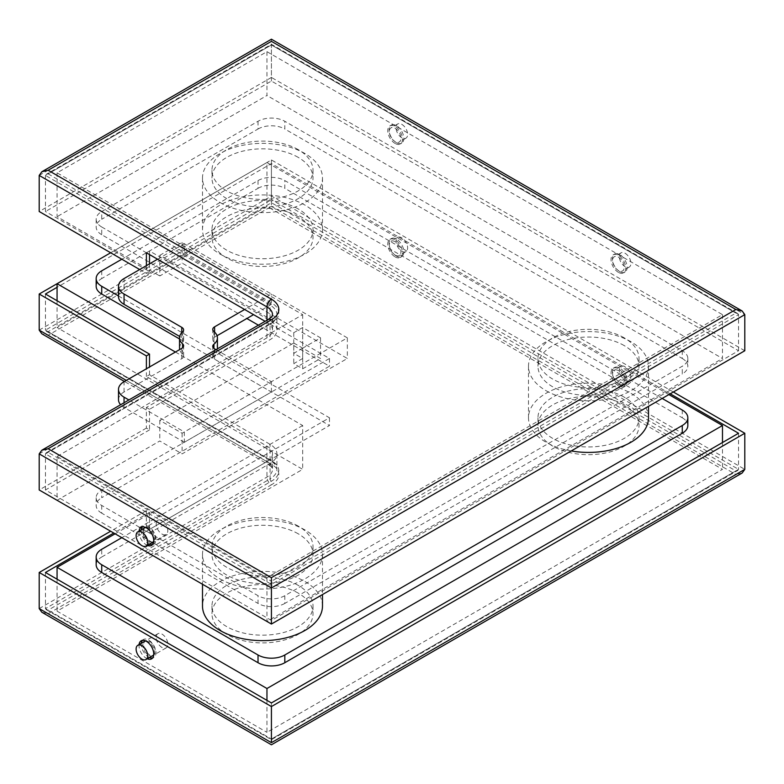 <?xml version="1.0" encoding="UTF-8"?>
<svg xmlns="http://www.w3.org/2000/svg" width="784" height="784" viewBox="0 0 784 784"><rect width="100%" height="100%" fill="white"/><g stroke="black" fill="none" stroke-linecap="round" stroke-linejoin="round"><path stroke-width="0.59" stroke-dasharray="3.92 2.94" d="M220.069 578.925A59.996 34.643 0 0 0 285.454 586.432A59.996 34.643 0 0 0 322.489 554.435A59.996 34.643 0 0 0 304.917 529.935A59.996 34.643 0 0 0 239.532 522.428A59.996 34.643 0 0 0 202.497 554.435A59.996 34.643 0 0 0 220.069 578.925M322.489 606.003A59.996 34.643 0 0 0 304.917 581.503A59.996 34.643 0 0 0 239.532 573.996A59.996 34.643 0 0 0 202.497 606.003M546.076 390.706A59.996 34.643 0 0 0 611.461 398.223A59.996 34.643 0 0 0 648.495 366.216A59.996 34.643 0 0 0 630.924 341.726A59.996 34.643 0 0 0 565.538 334.209A59.996 34.643 0 0 0 528.494 366.216A59.996 34.643 0 0 0 546.076 390.706M648.495 417.784A59.996 34.643 0 0 0 630.924 393.294A59.996 34.643 0 0 0 565.538 385.777A59.996 34.643 0 0 0 528.494 417.784A59.996 34.643 0 0 0 546.076 442.274A59.996 34.643 0 0 0 571.232 450.957M220.069 202.497A59.996 34.643 0 0 0 285.454 210.004A59.996 34.643 0 0 0 322.489 177.997A59.996 34.643 0 0 0 304.917 153.507A59.996 34.643 0 0 0 239.532 146A59.996 34.643 0 0 0 202.497 177.997A59.996 34.643 0 0 0 220.069 202.497M220.069 254.065A59.996 34.643 0 0 0 285.454 261.572A59.996 34.643 0 0 0 322.489 229.565A59.996 34.643 0 0 0 304.917 205.075A59.996 34.643 0 0 0 239.532 197.568A59.996 34.643 0 0 0 202.497 229.565A59.996 34.643 0 0 0 220.069 254.065M266.962 700.367L266.962 732.334L722.476 469.351L266.962 206.359L57.065 327.545L302.683 469.351L57.065 611.157L266.962 732.334M57.065 579.19L57.065 611.157M722.476 442.539L722.476 469.351M668.879 394.577L266.962 162.533L266.962 206.359M57.065 300.733L57.065 327.545M266.962 162.533L110.652 252.771M175.41 352.036L302.683 425.516L302.683 469.351M302.683 425.516L115.121 533.806M302.683 327.545L302.683 348.165L293.755 353.329L302.683 358.484L293.755 363.639L302.683 368.794L320.548 358.484L302.683 348.165L320.548 337.855L302.683 327.545L293.755 332.7L159.779 255.349L159.779 275.978L182.104 263.081L347.341 358.484L182.104 453.877L159.779 440.99L57.065 500.29L57.065 456.455L266.962 577.641L722.476 314.649L266.962 51.666L57.065 172.843L302.683 314.649L57.065 456.455M159.779 255.349L182.104 242.452L347.341 337.855L182.104 433.248L159.779 420.361L293.755 343.01L293.755 363.639M159.779 420.361L159.779 440.99M302.683 314.649L302.683 358.484M293.755 332.7L293.755 353.329M57.065 172.843L57.065 216.678L159.779 275.978M266.962 51.666L266.962 95.491L57.065 216.678M722.476 314.649L722.476 358.484L266.962 95.491M266.962 577.641L266.962 621.467L722.476 358.484M320.548 337.855L320.548 358.484M293.755 343.01L302.683 348.165L302.683 368.794M182.104 433.248L182.104 453.877M347.341 337.855L347.341 358.484M182.104 242.452L182.104 263.081M217.384 348.87A18.943 10.937 180 0 1 213.924 354.505A6.311 3.646 0 0 0 212.748 356.612A6.311 3.646 0 0 0 214.6 359.199L271.421 392L184.338 442.274L184.338 431.964L128.899 399.958M184.338 442.274L124.048 407.464A18.943 10.937 180 0 1 120.609 404.74M118.502 399.732A18.943 10.937 180 0 1 124.048 392L181.751 358.69A6.311 3.646 0 0 0 183.603 356.112A6.311 3.646 0 0 0 182.584 354.123A18.943 10.937 180 0 1 179.683 349.566M179.526 348.165A18.943 10.937 180 0 1 182.584 342.216A6.311 3.646 0 0 0 183.603 340.227A6.311 3.646 0 0 0 181.751 337.649L179.683 336.454M118.502 296.597A18.943 10.937 180 0 1 124.048 288.865L184.338 254.055L184.338 243.746L271.421 294.02L244.628 309.494M157.545 259.22L184.338 243.746M184.338 254.055L271.421 304.339L271.421 294.02M271.421 304.339L253.555 314.649L101.724 226.988L101.724 234.72L246.862 318.52M217.06 335.719L214.6 337.14A6.311 3.646 0 0 0 212.748 339.717A6.311 3.646 0 0 0 213.924 341.834A18.943 10.937 180 0 1 217.423 348.165M215.982 349.674L271.421 381.69L184.338 431.964M271.421 392L271.421 381.69M401.829 237.817A8.212 4.743 -120 0 0 397.723 237.415A8.212 4.743 -120 0 0 396.459 243.991A8.212 4.743 -120 0 0 401.829 251.223A8.212 4.743 -120 0 0 405.926 251.635A8.212 4.743 -120 0 0 407.19 245.049A8.212 4.743 -120 0 0 401.829 237.817M395.126 241.688A8.212 4.743 -120 0 0 391.02 241.276A8.212 4.743 -120 0 0 389.766 247.862A8.212 4.743 -120 0 0 395.126 255.094A8.212 4.743 -120 0 0 399.232 255.496A8.212 4.743 -120 0 0 400.487 248.92A8.212 4.743 -120 0 0 395.126 241.688M396.469 256.123A10.417 6.017 -120 0 0 401.673 256.642A10.417 6.017 -120 0 0 403.27 248.293A10.417 6.017 -120 0 0 396.469 239.11A10.417 6.017 -120 0 0 391.255 238.591A10.417 6.017 -120 0 0 389.658 246.94A10.417 6.017 -120 0 0 396.469 256.123M395.126 256.897A10.417 6.017 -120 0 0 400.34 257.417A10.417 6.017 -120 0 0 401.937 249.067A10.417 6.017 -120 0 0 395.126 239.884A10.417 6.017 -120 0 0 389.913 239.365A10.417 6.017 -120 0 0 388.315 247.715A10.417 6.017 -120 0 0 395.126 256.897M162.014 647.515A8.212 4.743 60 0 1 156.643 640.273A8.212 4.743 60 0 1 157.907 633.697A8.212 4.743 60 0 1 162.014 634.109A8.212 4.743 60 0 1 167.374 641.341A8.212 4.743 60 0 1 166.12 647.917A8.212 4.743 60 0 1 162.014 647.515M149.509 654.728A8.212 4.743 60 0 1 144.138 647.496A8.212 4.743 60 0 1 145.403 640.92A8.212 4.743 60 0 1 149.509 641.322A8.212 4.743 60 0 1 154.869 648.564A8.212 4.743 60 0 1 153.615 655.14A8.212 4.743 60 0 1 149.509 654.728M152.713 655.649A8.212 4.743 60 0 1 148.617 655.248A8.212 4.743 60 0 1 143.247 648.015A8.212 4.743 60 0 1 144.511 641.43M145.873 641.047A8.212 4.743 60 0 1 148.617 641.841A8.212 4.743 60 0 1 153.733 654.66M147.274 658.795A10.417 6.017 60 0 1 146.383 658.344A10.417 6.017 60 0 1 139.062 644.575M142.404 640.371A10.417 6.017 60 0 1 143.403 639.519A10.417 6.017 60 0 1 148.617 640.038A10.417 6.017 60 0 1 155.418 649.221A10.417 6.017 60 0 1 153.821 657.57A10.417 6.017 60 0 1 152.586 658.001M149.509 657.502A10.417 6.017 60 0 1 148.617 657.051A10.417 6.017 60 0 1 141.296 643.282M625.113 366.736A8.212 4.743 -120 0 0 621.006 366.324A8.212 4.743 -120 0 0 619.752 372.91A8.212 4.743 -120 0 0 625.113 380.142A8.212 4.743 -120 0 0 629.219 380.544A8.212 4.743 -120 0 0 630.483 373.968A8.212 4.743 -120 0 0 625.113 366.736M618.419 370.597A8.212 4.743 -120 0 0 614.313 370.195A8.212 4.743 -120 0 0 613.049 376.771A8.212 4.743 -120 0 0 618.419 384.013A8.212 4.743 -120 0 0 622.525 384.415A8.212 4.743 -120 0 0 623.78 377.839A8.212 4.743 -120 0 0 618.419 370.597M619.762 385.042A10.417 6.017 -120 0 0 624.966 385.552A10.417 6.017 -120 0 0 626.563 377.202A10.417 6.017 -120 0 0 619.762 368.019A10.417 6.017 -120 0 0 614.548 367.51A10.417 6.017 -120 0 0 612.951 375.859A10.417 6.017 -120 0 0 619.762 385.042M618.419 385.816A10.417 6.017 -120 0 0 623.623 386.326A10.417 6.017 -120 0 0 625.22 377.976A10.417 6.017 -120 0 0 618.419 368.794A10.417 6.017 -120 0 0 613.206 368.284A10.417 6.017 -120 0 0 611.608 376.634A10.417 6.017 -120 0 0 618.419 385.816M39.2 608.58L266.962 477.084A18.943 10.937 0 0 0 272.509 469.351L272.509 453.877A18.943 10.937 180 0 0 266.962 446.145L146.383 376.536L149.509 374.723L270.078 444.342A23.363 13.495 180 0 1 276.928 453.877A23.363 13.495 180 0 1 270.078 463.422L149.509 533.032L149.509 512.413L146.383 510.6L146.383 531.229L266.962 461.619L126.283 380.397M146.383 510.6L110.652 531.229M146.383 376.536L146.383 368.794M673.348 392L271.421 159.956L57.065 283.71M271.421 159.956L271.421 206.359L48.128 335.278L41.817 333.768M670.222 393.803L271.421 163.562L57.065 287.316M149.509 512.413L113.778 533.032M272.509 453.877A18.943 10.937 180 0 1 266.962 461.619L266.962 477.084A6.311 3.646 60 0 0 271.421 484.816L48.128 613.735L271.421 742.654L735.872 474.506L271.421 206.359M742.183 472.997L735.872 474.506M41.817 612.226L48.128 613.735M271.421 702.944L271.421 739.047L45.452 608.58L46.236 609.678L48.128 610.128L271.421 739.047L735.872 470.9L271.421 202.752L48.128 331.671L46.236 331.211L45.452 330.123L271.421 199.655L271.421 202.752M45.452 572.487L45.452 608.58L270.078 478.887L270.078 463.422M45.452 294.02L45.452 330.123L270.078 459.806L270.078 444.342M149.509 374.723L149.509 366.99M271.421 163.562L271.421 199.655L738.548 469.351L737.764 470.449L735.872 470.9M738.548 433.258L738.548 469.351L271.421 739.047M149.509 533.032L146.383 531.229M401.829 124.372A8.212 4.743 60 0 1 407.19 131.604A8.212 4.743 60 0 1 405.926 138.18A8.212 4.743 60 0 1 401.829 137.778A8.212 4.743 60 0 1 396.459 130.546A8.212 4.743 60 0 1 397.723 123.96A8.212 4.743 60 0 1 401.829 124.372M395.126 128.233A8.212 4.743 60 0 1 400.487 135.475A8.212 4.743 60 0 1 399.232 142.051A8.212 4.743 60 0 1 395.126 141.649A8.212 4.743 60 0 1 389.766 134.407A8.212 4.743 60 0 1 391.02 127.831A8.212 4.743 60 0 1 395.126 128.233M396.469 142.678A10.417 6.017 60 0 1 389.658 133.496A10.417 6.017 60 0 1 391.255 125.146A10.417 6.017 60 0 1 396.469 125.656A10.417 6.017 60 0 1 403.27 134.838A10.417 6.017 60 0 1 401.673 143.188A10.417 6.017 60 0 1 396.469 142.678M395.126 143.452A10.417 6.017 60 0 1 388.315 134.27A10.417 6.017 60 0 1 389.913 125.92A10.417 6.017 60 0 1 395.126 126.43A10.417 6.017 60 0 1 401.937 135.612A10.417 6.017 60 0 1 400.34 143.962A10.417 6.017 60 0 1 395.126 143.452M162.014 534.061A8.212 4.743 -120 0 0 166.12 534.472A8.212 4.743 -120 0 0 167.374 527.897A8.212 4.743 -120 0 0 162.014 520.654A8.212 4.743 -120 0 0 157.907 520.253A8.212 4.743 -120 0 0 156.643 526.828A8.212 4.743 -120 0 0 162.014 534.061M149.509 541.283A8.212 4.743 -120 0 0 153.615 541.695A8.212 4.743 -120 0 0 154.869 535.109A8.212 4.743 -120 0 0 149.509 527.877A8.212 4.743 -120 0 0 145.403 527.465A8.212 4.743 -120 0 0 144.138 534.051A8.212 4.743 -120 0 0 149.509 541.283M144.511 527.985A8.212 4.743 -120 0 0 143.247 534.561A8.212 4.743 -120 0 0 148.617 541.803A8.212 4.743 -120 0 0 152.713 542.205M153.733 541.215A8.212 4.743 -120 0 0 148.617 528.396A8.212 4.743 -120 0 0 145.873 527.603M139.062 531.131A10.417 6.017 -120 0 0 146.383 544.89A10.417 6.017 -120 0 0 147.274 545.35M152.586 544.557A10.417 6.017 -120 0 0 153.821 544.125A10.417 6.017 -120 0 0 155.418 535.766A10.417 6.017 -120 0 0 148.617 526.583A10.417 6.017 -120 0 0 143.403 526.074A10.417 6.017 -120 0 0 142.404 526.926M141.296 529.837A10.417 6.017 -120 0 0 148.617 543.606A10.417 6.017 -120 0 0 149.509 544.057M625.113 253.281A8.212 4.743 60 0 1 630.483 260.523A8.212 4.743 60 0 1 629.219 267.099A8.212 4.743 60 0 1 625.113 266.697A8.212 4.743 60 0 1 619.752 259.455A8.212 4.743 60 0 1 621.006 252.879A8.212 4.743 60 0 1 625.113 253.281M618.419 257.152A8.212 4.743 60 0 1 623.78 264.384A8.212 4.743 60 0 1 622.525 270.97A8.212 4.743 60 0 1 618.419 270.558A8.212 4.743 60 0 1 613.049 263.326A8.212 4.743 60 0 1 614.313 256.75A8.212 4.743 60 0 1 618.419 257.152M619.762 271.587A10.417 6.017 60 0 1 612.951 262.405A10.417 6.017 60 0 1 614.548 254.055A10.417 6.017 60 0 1 619.762 254.575A10.417 6.017 60 0 1 626.563 263.757A10.417 6.017 60 0 1 624.966 272.107A10.417 6.017 60 0 1 619.762 271.587M618.419 272.362A10.417 6.017 60 0 1 611.608 263.179A10.417 6.017 60 0 1 613.206 254.829A10.417 6.017 60 0 1 618.419 255.349A10.417 6.017 60 0 1 625.22 264.531A10.417 6.017 60 0 1 623.623 272.881A10.417 6.017 60 0 1 618.419 272.362M146.383 252.771L149.509 250.968L270.078 320.578A23.363 13.495 180 0 1 276.928 330.123A23.363 13.495 180 0 1 270.078 339.658L149.509 409.277L149.509 429.897L146.383 428.093L146.383 407.464L266.962 337.855A18.943 10.937 180 0 0 272.509 330.123A18.943 10.937 180 0 0 266.962 322.381L329.476 358.484L101.724 489.98A18.943 10.937 0 0 0 96.167 497.713A18.943 10.937 0 0 0 101.724 505.445L258.024 595.683A18.943 10.937 0 0 0 284.817 595.683L682.276 366.216A18.943 10.937 0 0 0 687.833 358.484A18.943 10.937 0 0 0 682.276 350.742L284.817 121.275A18.943 10.937 0 0 0 258.024 121.275L101.724 211.513A18.943 10.937 0 0 0 96.167 219.255A18.943 10.937 0 0 0 101.724 226.988M146.383 428.093L39.2 489.98M146.383 265.658L146.383 273.4L149.509 271.587L45.452 211.513L45.452 175.42L271.421 44.953L738.548 314.649L737.764 313.551L735.872 313.1L271.421 44.953L48.128 173.872L46.236 174.322L45.452 175.42L270.078 305.113L270.078 320.578M139.679 269.529L146.383 273.4M744.8 350.742L271.421 77.44L271.421 41.346C271.421 38.563 271.421 38.563 271.421 41.346L744.8 314.649M271.421 77.44L39.2 211.513M149.509 429.897L45.452 489.98L271.421 620.438L738.548 350.742L271.421 81.056L45.452 211.513M271.421 620.438L271.421 581.248L735.872 313.1M45.452 489.98L45.452 453.877L46.236 452.789L48.128 452.329L271.421 581.248M149.509 250.968L149.509 254.575M149.509 263.855L149.509 271.587M271.421 81.056L271.421 44.953M738.548 350.742L738.548 314.649L271.421 584.345L45.452 453.877L270.078 324.194L270.078 339.658M149.509 409.277L146.383 407.464M298.214 216.678A50.529 29.175 0 0 0 243.158 210.347A50.529 29.175 0 0 0 211.964 237.297A50.529 29.175 0 0 0 226.762 257.926A50.529 29.175 0 0 0 281.828 264.247A50.529 29.175 0 0 0 313.012 237.297A50.529 29.175 0 0 0 298.214 216.678M298.214 208.936A50.529 29.175 0 0 0 243.158 202.615A50.529 29.175 0 0 0 211.964 229.565A50.529 29.175 0 0 0 226.762 250.194A50.529 29.175 0 0 0 281.828 256.515A50.529 29.175 0 0 0 313.012 229.565A50.529 29.175 0 0 0 298.214 208.936M624.221 404.897A50.529 29.175 0 0 0 569.164 398.566A50.529 29.175 0 0 0 537.971 425.516A50.529 29.175 0 0 0 552.769 446.145A50.529 29.175 0 0 0 607.835 452.466A50.529 29.175 0 0 0 639.019 425.516A50.529 29.175 0 0 0 624.221 404.897M624.221 397.155A50.529 29.175 0 0 0 569.164 390.834A50.529 29.175 0 0 0 537.971 417.784A50.529 29.175 0 0 0 552.769 438.413A50.529 29.175 0 0 0 607.835 444.734A50.529 29.175 0 0 0 639.019 417.784A50.529 29.175 0 0 0 624.221 397.155M298.214 593.106A50.529 29.175 0 0 0 243.158 586.785A50.529 29.175 0 0 0 211.964 613.735A50.529 29.175 0 0 0 226.762 634.364A50.529 29.175 0 0 0 281.828 640.685A50.529 29.175 0 0 0 313.012 613.735A50.529 29.175 0 0 0 298.214 593.106M298.214 585.374A50.529 29.175 0 0 0 243.158 579.053A50.529 29.175 0 0 0 211.964 606.003A50.529 29.175 0 0 0 226.762 626.632A50.529 29.175 0 0 0 281.828 632.953A50.529 29.175 0 0 0 313.012 606.003A50.529 29.175 0 0 0 298.214 585.374M662.186 398.448L284.817 180.575A18.943 10.937 0 0 0 258.024 180.575L121.814 259.22M118.502 295.98L329.476 417.784L121.814 537.677M179.526 338.943L329.476 425.516L101.724 557.012L101.724 549.28M96.167 286.287A18.943 10.937 180 0 1 101.724 278.555L101.724 270.823M258.024 180.575L258.024 188.317L101.724 278.555M258.024 188.317A18.943 10.937 180 0 1 284.817 188.317L284.817 180.575M682.276 410.052L682.276 417.784L284.817 188.317M682.276 417.784A18.943 10.937 180 0 1 687.833 425.516M96.167 564.745A18.943 10.937 180 0 1 101.724 557.012M329.476 417.784L329.476 425.516M298.214 157.368A50.529 29.175 0 0 0 243.158 151.047A50.529 29.175 0 0 0 211.964 177.997A50.529 29.175 0 0 0 226.762 198.626A50.529 29.175 0 0 0 281.828 204.947A50.529 29.175 0 0 0 313.012 177.997A50.529 29.175 0 0 0 298.214 157.368M298.214 149.636A50.529 29.175 0 0 0 243.158 143.315A50.529 29.175 0 0 0 211.964 170.265A50.529 29.175 0 0 0 226.762 190.894A50.529 29.175 0 0 0 281.828 197.215A50.529 29.175 0 0 0 313.012 170.265A50.529 29.175 0 0 0 298.214 149.636M624.221 345.587A50.529 29.175 0 0 0 569.164 339.266A50.529 29.175 0 0 0 537.971 366.216A50.529 29.175 0 0 0 552.769 386.845A50.529 29.175 0 0 0 607.835 393.166A50.529 29.175 0 0 0 639.019 366.216A50.529 29.175 0 0 0 624.221 345.587M624.221 337.855A50.529 29.175 0 0 0 569.164 331.534A50.529 29.175 0 0 0 537.971 358.484A50.529 29.175 0 0 0 552.769 379.103A50.529 29.175 0 0 0 607.835 385.434A50.529 29.175 0 0 0 639.019 358.484A50.529 29.175 0 0 0 624.221 337.855M298.214 533.806A50.529 29.175 0 0 0 243.158 527.485A50.529 29.175 0 0 0 211.964 554.435A50.529 29.175 0 0 0 226.762 575.064A50.529 29.175 0 0 0 281.828 581.385A50.529 29.175 0 0 0 313.012 554.435A50.529 29.175 0 0 0 298.214 533.806M298.214 526.074A50.529 29.175 0 0 0 243.158 519.753A50.529 29.175 0 0 0 211.964 546.703A50.529 29.175 0 0 0 226.762 567.322A50.529 29.175 0 0 0 281.828 573.653A50.529 29.175 0 0 0 313.012 546.703A50.529 29.175 0 0 0 298.214 526.074M258.406 325.184L329.476 366.216L101.724 497.713L101.724 489.98M101.724 234.72A18.943 10.937 180 0 1 96.167 226.988A18.943 10.937 180 0 1 101.724 219.255L101.724 211.513M258.024 121.275L258.024 129.007L101.724 219.255M258.024 129.007A18.943 10.937 180 0 1 284.817 129.007L284.817 121.275M682.276 350.742L682.276 358.484L284.817 129.007M682.276 358.484A18.943 10.937 180 0 1 687.833 366.216A18.943 10.937 180 0 1 682.276 373.948L682.276 366.216M284.817 595.683L284.817 603.425L682.276 373.948M284.817 603.425A18.943 10.937 180 0 1 258.024 603.425L258.024 595.683M101.724 505.445L101.724 513.177L258.024 603.425M101.724 513.177A18.943 10.937 180 0 1 96.167 505.445A18.943 10.937 180 0 1 101.724 497.713M329.476 358.484L329.476 366.216M124.048 402.751L124.048 407.464M124.048 392L124.048 381.69M181.751 358.69L181.751 348.37M182.584 354.123L182.584 347.782M182.584 342.216L182.584 331.897M181.751 337.649L181.751 332.71M124.048 288.865L124.048 278.555M214.6 337.14L214.6 332.112M213.924 341.834L213.924 331.514M213.924 354.505L213.924 348.419M214.6 359.199L214.6 348.88M266.962 446.145L266.962 461.619A18.943 10.937 0 0 1 272.509 469.351C272.861 468.391 271.45 466.784 268.265 464.51A6.311 3.646 -60 0 1 266.962 461.619M39.2 330.123L271.421 196.049L744.8 469.351M48.128 335.278L271.421 464.197A25.264 14.582 180 0 1 271.421 484.816M271.421 464.197A6.311 3.646 -60 0 1 268.265 464.51L124.431 381.465M48.128 331.671L271.421 460.58A25.264 14.582 180 0 1 271.421 481.209L48.128 610.128M271.421 481.209A1.891 1.098 60 0 1 270.078 478.887A23.363 13.495 0 0 0 276.928 469.351A23.363 13.495 0 0 0 270.078 459.806A1.891 1.098 -60 0 0 270.48 460.678A1.891 1.098 -60 0 0 271.421 460.58M39.2 453.877L266.962 322.381L266.962 337.855M268.265 319.49A6.311 3.646 -120 0 0 266.962 322.381L266.962 320.244M39.2 175.42L271.421 41.346M266.962 322.381A18.943 10.937 0 0 0 272.509 314.649L272.509 330.123M48.128 173.872L271.421 302.791A25.264 14.582 180 0 1 271.421 323.42L48.128 452.329M271.421 323.42A1.891 1.098 -120 0 0 270.48 323.322A1.891 1.098 -120 0 0 270.078 324.194A23.363 13.495 0 0 0 276.928 314.649A23.363 13.495 0 0 0 270.078 305.113A1.891 1.098 120 0 1 271.421 302.791M322.489 554.435L322.489 594.566M202.497 554.435L202.497 584.256M648.495 366.216L648.495 406.347M528.494 366.216L528.494 417.784M322.489 177.997L322.489 229.565M202.497 177.997L202.497 229.565M183.603 356.112L183.603 345.793M183.603 340.227L183.603 329.917M212.748 339.717L212.748 329.407M212.748 356.612L212.748 346.303M397.723 237.415L391.02 241.276M400.34 257.417L401.673 256.642M157.907 633.697L145.403 640.92M153.821 657.57L151.586 658.854M621.006 366.324L614.313 370.195M623.623 386.326L624.966 385.552M46.236 331.211L270.48 460.678C274.88 463.442 277.026 466.333 276.928 469.351L276.928 453.877M46.236 609.678L271.421 739.684L737.764 470.449M613.206 368.284L614.548 367.51M629.219 380.544L622.525 384.415M143.403 639.519L141.169 640.812M166.12 647.917L153.615 655.14M389.913 239.365L391.255 238.591M405.926 251.635L399.232 255.496M405.926 138.18L399.232 142.051M389.913 125.92L391.255 125.146M166.12 534.472L153.615 541.695M143.403 526.074L141.169 527.358M629.219 267.099L622.525 270.97M613.206 254.829L614.548 254.055M46.236 452.789L270.48 323.322C274.88 320.558 277.026 317.667 276.928 314.649L276.928 330.123M737.764 313.551L271.421 44.316L46.236 174.322M623.623 272.881L624.966 272.107M621.006 252.879L614.313 256.75M153.821 544.125L151.586 545.409M157.907 520.253L145.403 527.465M400.34 143.962L401.673 143.188M397.723 123.96L391.02 127.831M211.964 229.565L211.964 237.297M537.971 417.784L537.971 425.516M211.964 606.003L211.964 613.735M313.012 606.003L313.012 613.735M639.019 417.784L639.019 425.516M313.012 229.565L313.012 237.297M211.964 170.265L211.964 177.997M537.971 358.484L537.971 366.216M211.964 546.703L211.964 554.435M313.012 546.703L313.012 554.435M639.019 358.484L639.019 366.216M313.012 170.265L313.012 177.997M96.167 219.255L96.167 226.988M687.833 358.484L687.833 366.216M96.167 497.713L96.167 505.445"/><path stroke-width="1.18" d="M202.497 584.256L202.497 606.003A59.996 34.643 0 0 0 220.069 630.493A59.996 34.643 0 0 0 285.454 638A59.996 34.643 0 0 0 322.489 606.003L322.489 594.566M571.232 450.957A59.996 34.643 0 0 0 648.495 417.784L648.495 406.347M115.121 533.806L57.065 567.322L266.962 688.509L266.962 700.367M57.065 567.322L57.065 579.19M266.962 688.509L722.476 425.516L722.476 442.539M722.476 425.516L668.879 394.577M110.652 252.771L57.065 283.71L57.065 300.733M146.383 368.794L146.383 355.907L39.2 294.02L57.065 283.71L175.41 352.036M57.065 500.29L266.962 621.467M128.899 399.958L124.048 397.155L124.048 402.751M120.609 404.74A18.943 10.937 180 0 1 118.502 399.732L118.502 389.423A18.943 10.937 0 0 1 124.048 381.69L181.751 348.37A6.311 3.646 0 0 0 183.603 345.793A6.311 3.646 0 0 0 182.584 343.813A18.943 10.937 180 0 1 179.526 337.855A18.943 10.937 180 0 1 182.584 331.897A6.311 3.646 0 0 0 183.603 329.917A6.311 3.646 0 0 0 181.751 327.34L124.048 294.02L124.048 304.339A18.943 10.937 180 0 1 118.502 296.597L118.502 286.287A18.943 10.937 0 0 0 124.048 294.02M179.683 349.566A18.943 10.937 180 0 1 179.526 348.165L179.526 337.855M179.683 336.454L124.048 304.339M118.502 286.287A18.943 10.937 0 0 1 124.048 278.555L157.545 259.22M244.628 309.494L214.6 326.83A6.311 3.646 0 0 0 212.748 329.407A6.311 3.646 0 0 0 213.924 331.514A18.943 10.937 180 0 1 217.423 337.855A18.943 10.937 180 0 1 213.924 344.196A6.311 3.646 0 0 0 212.748 346.303A6.311 3.646 0 0 0 214.6 348.88L215.982 349.674M146.383 265.658L146.383 252.771L265.11 321.313L253.555 314.649L217.06 335.719M217.423 337.855L217.423 348.165A18.943 10.937 180 0 1 217.384 348.87M118.502 389.423A18.943 10.937 0 0 0 124.048 397.155M137.808 645.301A8.212 4.743 60 0 1 141.914 645.712A8.212 4.743 60 0 1 147.274 652.945A8.212 4.743 60 0 1 146.02 659.52A8.212 4.743 60 0 1 141.914 659.119A8.212 4.743 60 0 1 136.553 651.876A8.212 4.743 60 0 1 137.808 645.301L144.511 641.43A8.212 4.743 60 0 1 145.873 641.047M139.062 644.575A10.417 6.017 60 0 1 141.169 640.812A10.417 6.017 60 0 1 146.383 641.322A10.417 6.017 60 0 1 153.184 650.504A10.417 6.017 60 0 1 151.586 658.854A10.417 6.017 60 0 1 147.274 658.795M152.586 658.001A10.417 6.017 60 0 1 149.509 657.502M110.652 531.229L39.2 572.487L271.421 706.56L271.421 742.654C271.421 745.437 271.421 745.437 271.421 742.654C271.421 745.437 271.421 745.437 271.421 742.654L39.2 608.58L41.817 612.226L271.421 744.79L742.183 472.997L744.8 469.351L271.421 742.654M39.2 572.487L39.2 608.58M39.2 294.02L39.2 330.123L41.817 333.768L124.431 381.465M271.421 706.56L744.8 433.258L673.348 392M744.8 433.258L744.8 469.351M57.065 287.316L45.452 294.02L149.509 354.103L146.383 355.907M113.778 533.032L45.452 572.487L271.421 702.944L738.548 433.258L670.222 393.803M149.509 366.99L149.509 354.103M141.296 643.282A10.417 6.017 60 0 1 142.404 640.371M153.733 654.66A8.212 4.743 60 0 1 152.713 655.649L146.02 659.52M146.02 546.076A8.212 4.743 -120 0 0 147.274 539.49A8.212 4.743 -120 0 0 141.914 532.258A8.212 4.743 -120 0 0 137.808 531.856A8.212 4.743 -120 0 0 136.553 538.432A8.212 4.743 -120 0 0 141.914 545.664A8.212 4.743 -120 0 0 146.02 546.076L152.713 542.205A8.212 4.743 -120 0 0 153.733 541.215M147.274 545.35A10.417 6.017 -120 0 0 151.586 545.409A10.417 6.017 -120 0 0 153.184 537.06A10.417 6.017 -120 0 0 146.383 527.877A10.417 6.017 -120 0 0 141.169 527.358A10.417 6.017 -120 0 0 139.062 531.131M142.404 526.926A10.417 6.017 -120 0 0 141.296 529.837M271.421 624.044L744.8 350.742L744.8 314.649L271.421 587.951L39.2 453.877L39.2 489.98L271.421 624.044L271.421 577.641L735.872 309.494L271.421 41.346C271.421 38.563 271.421 38.563 271.421 41.346L48.128 170.265L41.817 171.774L39.2 175.42L39.2 211.513L139.679 269.529M744.8 314.649L742.183 311.003L735.872 309.494M39.2 453.877L41.817 450.232L48.128 448.722L271.421 577.641M149.509 254.575L149.509 263.855M149.509 544.057A10.417 6.017 -120 0 0 152.586 544.557M145.873 527.603A8.212 4.743 -120 0 0 144.511 527.985L137.808 531.856M121.814 259.22L101.724 270.823A18.943 10.937 0 0 0 96.167 278.555A18.943 10.937 0 0 0 101.724 286.287L118.502 295.98M121.814 537.677L101.724 549.28A18.943 10.937 0 0 0 96.167 557.012A18.943 10.937 0 0 0 101.724 564.745L258.024 654.993A18.943 10.937 0 0 0 284.817 654.993L682.276 425.516A18.943 10.937 0 0 0 687.833 417.784A18.943 10.937 0 0 0 682.276 410.052L662.186 398.448M101.724 286.287L101.724 294.02L179.526 338.943M101.724 294.02A18.943 10.937 180 0 1 96.167 286.287L96.167 278.555M687.833 417.784L687.833 425.516A18.943 10.937 180 0 1 682.276 433.258L682.276 425.516M284.817 654.993L284.817 662.725L682.276 433.258M284.817 662.725A18.943 10.937 180 0 1 258.024 662.725L258.024 654.993M101.724 564.745L101.724 572.487L258.024 662.725M101.724 572.487A18.943 10.937 180 0 1 96.167 564.745L96.167 557.012M246.862 318.52L258.406 325.184M182.584 347.782L182.584 343.813M181.751 332.71L181.751 327.34M214.6 332.112L214.6 326.83M213.924 348.419L213.924 344.196M126.283 380.397L39.2 330.123M266.962 320.244L266.962 306.916L39.2 175.42M48.128 170.265L271.421 299.184A25.264 14.582 180 0 1 271.421 319.803L48.128 448.722M271.421 319.803A6.311 3.646 -120 0 0 268.265 319.49C274.459 314.688 271.578 316.03 272.509 314.649A18.943 10.937 0 0 0 266.962 306.916A6.311 3.646 120 0 1 271.421 299.184M742.183 311.003L271.421 39.21L41.817 171.774M268.265 319.49L41.817 450.232"/></g></svg>
